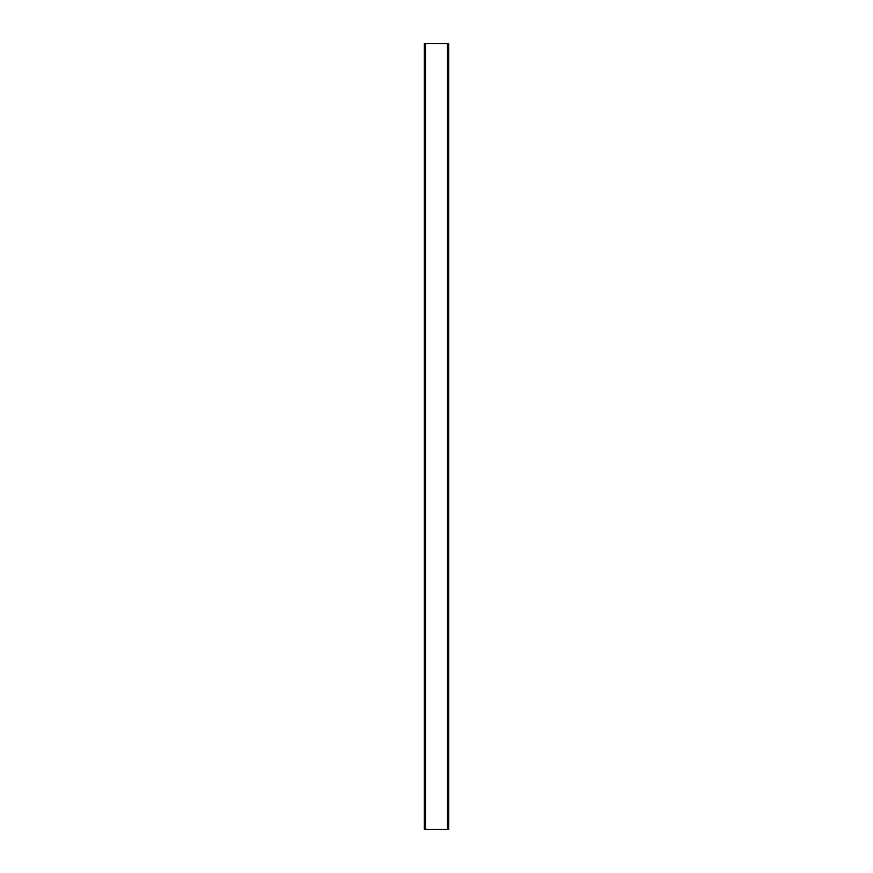 <?xml version="1.0" encoding="UTF-8"?>
<svg xmlns="http://www.w3.org/2000/svg" width="873" height="873" viewBox="0 0 873 873"><rect width="100%" height="100%" fill="white"/><g stroke="black" fill="none" stroke-linecap="round" stroke-linejoin="round"><path stroke-width="1.31" d="M447.5 43.65L447.5 829.35L448.678 829.35L448.678 43.65L425.5 43.65L425.5 829.35L424.322 829.35L424.322 43.65L425.5 43.65M447.5 829.35L425.5 829.35M424.322 829.35L424.322 43.65M448.678 829.35L448.678 43.65"/></g></svg>
